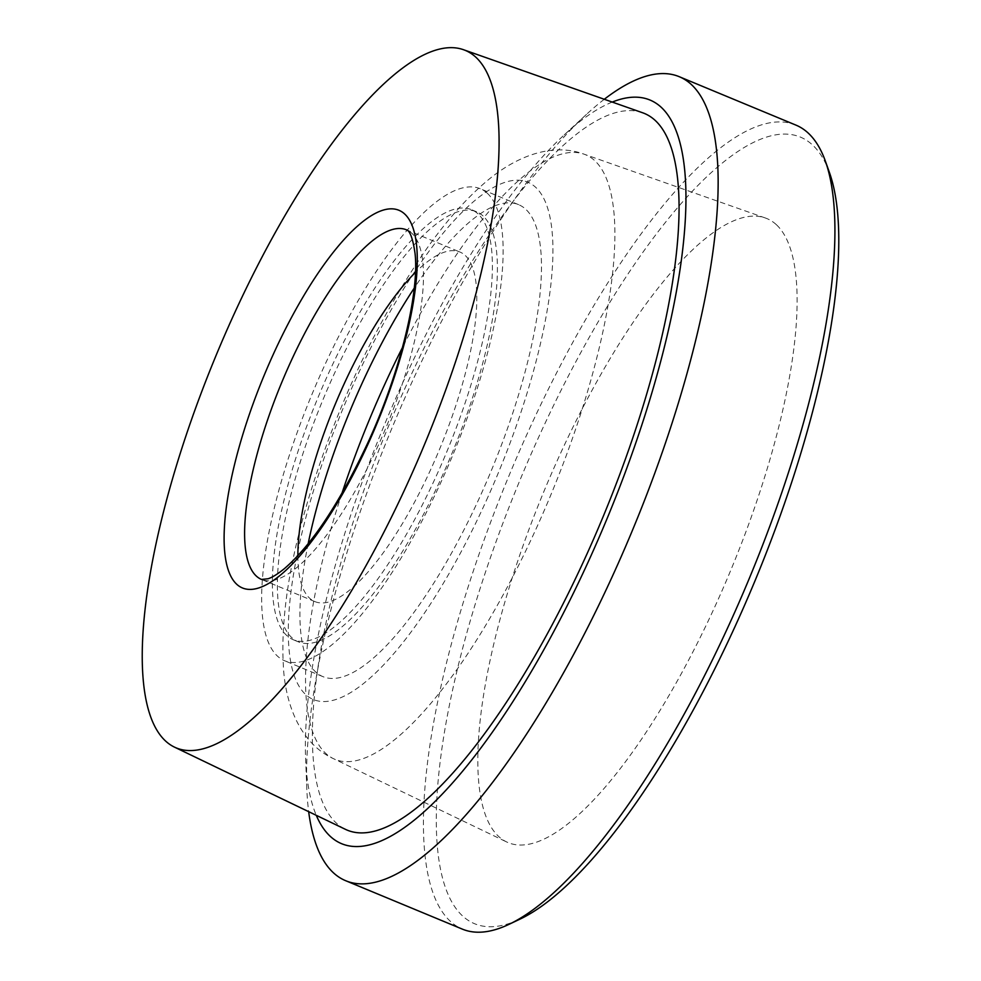<?xml version="1.0" encoding="UTF-8"?>
<svg xmlns="http://www.w3.org/2000/svg" width="981" height="981" viewBox="0 0 981 981"><rect width="100%" height="100%" fill="white"/><g stroke="black" fill="none" stroke-linecap="round" stroke-linejoin="round"><path stroke-width="0.74" stroke-dasharray="4.91 3.68" d="M297.868 555.7A189.235 56.812 -67.5 0 0 314.852 601.574A189.235 56.812 -67.5 0 0 435.858 457.968A189.235 56.812 -67.5 0 0 465.141 255.379A189.235 56.812 -67.5 0 0 459.905 252.019A189.235 56.812 -67.5 0 0 415.429 272.387M483.02 215.955A232.755 69.872 -67.5 0 0 476.594 211.81A232.755 69.872 -67.5 0 0 322.847 400.015A232.755 69.872 -67.5 0 0 298.175 641.782A232.755 69.872 -67.5 0 0 447.017 465.141A232.755 69.872 -67.5 0 0 483.02 215.955M478.029 213.883A232.755 69.872 -67.5 0 0 471.591 209.738A232.755 69.872 -67.5 0 0 317.844 397.943A232.755 69.872 -67.5 0 0 293.172 639.698A232.755 69.872 -67.5 0 0 442.014 463.057A232.755 69.872 -67.5 0 0 478.029 213.883M487.361 193.306A255.465 76.69 -67.5 0 0 480.298 188.769A255.465 76.69 -67.5 0 0 311.553 395.331A255.465 76.69 -67.5 0 0 284.465 660.679A255.465 76.69 -67.5 0 0 447.827 466.797A255.465 76.69 -67.5 0 0 487.361 193.306M308.144 543.756A255.465 76.69 -67.5 0 0 322.81 676.583A255.465 76.69 -67.5 0 0 486.171 482.713A255.465 76.69 -67.5 0 0 525.706 209.223A255.465 76.69 -67.5 0 0 518.642 204.673A255.465 76.69 -67.5 0 0 414.24 288.095M776.265 224.588A337.783 101.399 -67.5 0 0 765.364 217.99A337.783 101.399 -67.5 0 0 543.805 491.702A337.783 101.399 -67.5 0 0 506.478 841.87A337.783 101.399 -67.5 0 0 722.887 588.759A337.783 101.399 -67.5 0 0 776.265 224.588M829.509 172.717A425.766 127.812 -67.5 0 0 812.415 144.881A425.766 127.812 -67.5 0 0 502.787 523.498A425.766 127.812 -67.5 0 0 519.722 919.258M795.934 125.114A435.233 130.657 -67.5 0 0 508.452 477.036A435.233 130.657 -67.5 0 0 462.309 929.105M604.284 99.277A435.233 130.657 -67.5 0 0 586.491 114.36A435.233 130.657 -67.5 0 0 306.795 788.405A435.233 130.657 -67.5 0 0 308.672 811.667M612.254 102.073A402.455 120.822 -67.5 0 0 564.247 134.875A402.455 120.822 -67.5 0 0 305.606 758.166A402.455 120.822 -67.5 0 0 316.287 815.321M642.592 112.754A387.924 116.457 -67.5 0 0 388.145 427.115A387.924 116.457 -67.5 0 0 345.275 829.264M314.852 601.574L261.51 579.44A189.235 56.812 -67.5 0 0 378.384 445.141A189.235 56.812 -67.5 0 0 411.787 233.245A189.235 56.812 -67.5 0 0 406.563 229.873L459.905 252.019M486.343 500.531A279.99 84.047 -67.5 0 0 487.557 191.037A279.99 84.047 -67.5 0 0 288.279 630.342A279.99 84.047 -67.5 0 0 486.343 500.531M341.866 493.566A327.237 98.235 -67.5 0 0 333.332 758.607A327.237 98.235 -67.5 0 0 536.914 527.018A327.237 98.235 -67.5 0 0 594.694 160.59A327.237 98.235 -67.5 0 0 584.136 154.201A327.237 98.235 -67.5 0 0 402.504 347.409M476.594 211.81L471.591 209.738M298.175 641.782L293.172 639.698M518.642 204.673L480.298 188.769M322.81 676.583L284.465 660.679M765.364 217.99L584.136 154.201C555.099 143.312 520.604 153.576 489.36 178.959C465.301 198.702 441.708 225.9 418.556 260.566C374.987 326.489 339.696 401.388 312.694 485.264C289.052 559.697 279.475 622.739 283.963 674.388C288.058 713.702 304.748 745.45 333.332 758.607L506.478 841.87M305.606 758.166L306.795 788.405M564.247 134.875L586.491 114.36"/><path stroke-width="1.47" d="M415.429 272.387A189.235 56.812 -67.5 0 0 297.868 555.7M414.24 288.095A255.465 76.69 -67.5 0 0 308.144 543.756M308.672 811.667A435.233 130.657 -67.5 0 0 345.606 880.68L462.309 929.105A435.233 130.657 -67.5 0 0 508.771 924.445L519.722 919.258A425.766 127.812 -67.5 0 0 755.517 579.563A425.766 127.812 -67.5 0 0 829.509 172.717L825.438 161.301A435.233 130.657 -67.5 0 0 807.976 132.852A435.233 130.657 -67.5 0 0 795.934 125.114L679.232 76.69A435.233 130.657 -67.5 0 0 604.284 99.277M508.771 924.445A435.233 130.657 -67.5 0 0 749.803 577.184A435.233 130.657 -67.5 0 0 825.438 161.301M345.606 880.68A435.233 130.657 -67.5 0 0 623.928 550.378A435.233 130.657 -67.5 0 0 691.262 84.427A435.233 130.657 -67.5 0 0 679.232 76.69M316.287 815.321A402.455 120.822 -67.5 0 0 574.989 589.924A402.455 120.822 -67.5 0 0 661.133 107.199A402.455 120.822 -67.5 0 0 612.254 102.073M174.25 747.019L345.275 829.264A387.924 116.457 -67.5 0 0 593.812 538.569A387.924 116.457 -67.5 0 0 655.112 120.344A387.924 116.457 -67.5 0 0 642.592 112.754L463.596 49.749A377.513 113.33 -67.5 0 0 215.979 355.674A377.513 113.33 -67.5 0 0 174.25 747.019A377.513 113.33 -67.5 0 0 416.128 464.136A377.513 113.33 -67.5 0 0 475.773 57.131A377.513 113.33 -67.5 0 0 463.596 49.749M406.563 229.873A189.235 56.812 -67.5 0 0 281.559 382.884A189.235 56.812 -67.5 0 0 261.51 579.44L268.12 578.753C272.252 577.429 277.635 574.081 284.282 568.735C311.848 545.007 339.806 502.799 368.145 442.124C400.334 372.339 419.427 292.534 415.061 253.564C411.186 226.071 405.19 230.425 406.563 229.873M368.586 442.836A204.367 61.349 -67.5 0 0 404.675 213.993A204.367 61.349 -67.5 0 0 272.804 355.404A204.367 61.349 -67.5 0 0 236.715 584.259A204.367 61.349 -67.5 0 0 368.586 442.836M402.504 347.409A327.237 98.235 -67.5 0 0 341.866 493.566"/></g></svg>
